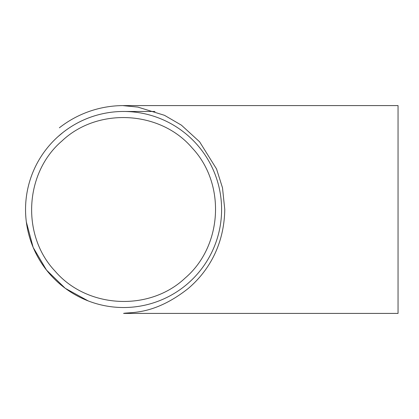 <?xml version="1.0" encoding="UTF-8"?>
<svg xmlns="http://www.w3.org/2000/svg" width="419" height="419" viewBox="0 0 419 419"><rect width="100%" height="100%" fill="white"/><g stroke="black" fill="none" stroke-linecap="round" stroke-linejoin="round"><path stroke-width="0.63" d="M123.338 105.667L137.856 107.091L164.499 115.319L181.411 125.161L199.617 141.816L216.55 168.972L222.505 187.827L224.773 209.5C224.055 250.772 203.231 275.791 188.194 288.518C155.009 314.732 131.529 312.055 123.856 313.318L123.856 313.407M59.372 127.8A103.907 103.907 0 0 1 123.574 105.593L398.05 105.593L398.05 313.407L123.574 313.407M110.763 112.313C93.023 114.717 77.106 121.421 63.007 132.425L57.995 136.636A98.025 98.025 0 0 0 50.715 275.079A98.025 98.025 0 0 0 189.152 282.359A98.025 98.025 0 0 0 196.438 143.921A98.025 98.025 0 0 0 57.995 136.641M185.219 277.986C222.63 246.026 225.972 183.658 192.096 147.891C160.268 110.48 97.585 107.081 61.928 141.014C24.506 172.916 21.207 235.457 55.067 271.119C87.073 308.614 149.489 311.862 185.219 277.986M26.355 222.049L33.159 247.419L46.483 270.051L65.291 288.345L88.268 300.947M154.972 111.475L123.574 111.475A98.025 98.025 0 0 0 123.348 111.475"/></g></svg>

